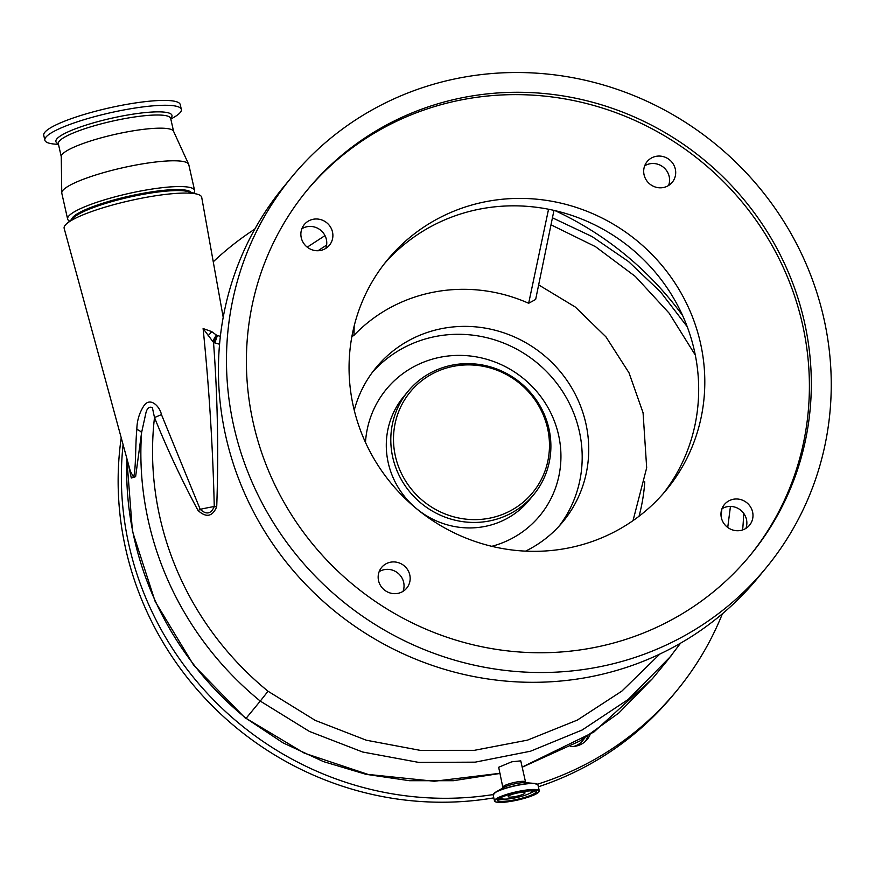 <?xml version="1.0" encoding="UTF-8"?>
<svg xmlns="http://www.w3.org/2000/svg" width="875" height="875" viewBox="0 0 875 875"><rect width="100%" height="100%" fill="white"/><g stroke="black" fill="none" stroke-linecap="round" stroke-linejoin="round"><path stroke-width="1.31" d="M253.312 423.095A287.066 275.527 39.4 0 0 466.298 643.081A287.066 275.527 39.4 0 0 750.542 554.892A287.066 275.527 39.4 0 0 804.409 321.934A287.066 275.527 39.4 0 0 591.423 101.948A287.066 275.527 39.4 0 0 307.18 190.138A287.066 275.527 39.4 0 0 253.312 423.095M749.58 556.062A287.066 275.527 39.4 0 0 802.484 324.286A287.066 275.527 39.4 0 0 590.253 104.508A287.066 275.527 39.4 0 0 306.217 191.308M823.845 318.369A307.311 294.963 -140.6 0 1 766.183 567.755A307.311 294.963 -140.6 0 1 461.891 662.156A307.311 294.963 -140.6 0 1 233.877 426.661A307.311 294.963 -140.6 0 1 291.55 177.275A307.311 294.963 -140.6 0 1 595.842 82.873A307.311 294.963 -140.6 0 1 823.845 318.369M291.55 177.275L283.489 187.064A307.311 294.963 39.4 0 0 225.827 436.461A307.311 294.963 39.4 0 0 469.459 675.675C508.944 683.911 548.22 684.48 587.3 677.392C626.358 670.141 662.266 655.769 695.034 634.266A307.311 294.963 39.4 0 0 758.122 577.555L766.183 567.755M633.03 520.625L646.68 467.808L643.07 412.759L628.994 372.794L605.97 336.886L575.28 307.027L538.661 284.889M219.559 344.247L213.522 342.442C217.602 396.637 218.684 451.172 216.748 506.045L216.661 506.855C212.428 516.688 206.248 517.923 198.122 510.562L197.695 509.863C181.573 479.741 167.169 448.963 154.492 417.517L152.381 407.663C149.406 406.339 147.273 407.98 145.994 412.562L141.564 432.731L135.614 476.711L131.294 478.013L128.166 463.269M66.686 223.705A70.503 12.458 -12.7 0 1 130.178 200.605A70.503 12.458 -12.7 0 1 197.433 194.239L188.027 191.603A61.458 10.861 167.3 0 0 136.992 195.519A61.458 10.861 167.3 0 0 80.008 213.402A61.458 10.861 167.3 0 0 74.047 217.284L66.686 223.705A70.503 12.458 -12.7 0 0 65.242 225.17A70.503 12.458 -12.7 0 0 64.159 228.342L130.277 471.012L133.591 477.236C136.117 468.005 135.253 445.692 136.828 429.373C137.003 420.514 139.42 412.562 144.08 405.53C150.303 396.714 159.786 406.416 161.438 414.542A18.08 3.216 157.2 0 1 154.492 417.517A306.447 294.131 39.4 0 0 159.917 517.42A306.447 294.131 39.4 0 0 268.034 691.239L315.273 720.398L366.33 740.217L420.208 750.356L474.338 750.334L527.548 740.119L577.347 720.081L621.852 691.119L659.859 654.052M721.055 515.834L721.919 508.867M695.297 355.075L669.156 313.195L635.348 276.456L595.481 246.663L551.009 224.82M326.627 245.055L317.975 250.742M670.917 656.13L628.305 699.398L582.203 729.98L530.523 751.209L475.18 762.158L418.808 762.42L362.677 752.019L309.466 731.456L260.269 701.083L246.083 718.331L304.216 753.102L368.102 774.43L434.306 781.255L500.03 773.292M522.167 767.08L593.852 732.069L652.477 678.628L618.909 712.928L579.873 741.016L522.2 767.2M503.136 787.052A11.484 2.023 167.3 0 1 516.381 782.042A11.484 2.023 167.3 0 1 525.525 781.998L520.767 760.867L511.809 761.786L498.673 767.266L502.972 788.014M126.919 458.686A316.345 303.636 39.4 0 0 134.302 538.748A316.345 303.636 39.4 0 0 246.083 718.331L283.128 742.908L323.422 761.589L365.87 774.287L409.5 780.708L453.392 780.708L500.073 773.445M268.034 691.239L260.269 701.083A316.345 303.636 -140.6 0 1 148.487 521.5A316.345 303.636 -140.6 0 1 141.564 432.731A18.08 4.747 8.6 0 0 136.828 429.373M501.922 797.07A15.772 2.789 167.3 0 0 501.441 798.503A15.772 2.789 167.3 0 0 513.811 798.131A15.772 2.789 167.3 0 0 531.978 791.612A15.772 2.789 167.3 0 0 530.928 790.541M518.164 792.859A8.586 1.52 167.3 0 0 508.255 796.6A8.586 1.52 167.3 0 0 515.102 796.578A8.586 1.52 167.3 0 0 525 792.827A8.586 1.52 167.3 0 0 518.164 792.859M214.823 342.967L217.405 335.53L213.522 342.442L203.109 328.552L211.663 331.581L216.344 335.027L212.483 341.567M216.661 506.855A18.08 3.795 6.3 0 1 214.266 506.516C212.822 446.786 209.103 387.472 203.109 328.552M161.438 414.542L200.211 509.327A56.569 9.997 -12.7 0 1 214.266 506.516C211.061 514.008 206.38 514.948 200.211 509.327A18.08 2.242 148.6 0 1 198.122 510.562M197.433 194.239A70.503 12.458 -12.7 0 1 201.709 197.345L223.202 317.308M191.177 192.489A61.458 10.861 167.3 0 0 143.981 193.145A61.458 10.861 167.3 0 0 79.778 212.406A61.458 10.861 167.3 0 0 71.586 219.439M193.637 193.178A65.078 11.495 167.3 0 0 194.589 190.422A65.078 11.495 167.3 0 0 146.519 189.952A65.078 11.495 167.3 0 0 76.278 210.733A65.078 11.495 167.3 0 0 67.616 219.034A65.078 11.495 167.3 0 0 69.661 221.123M194.589 190.422L188.781 164.653A65.078 11.495 167.3 0 0 188.639 164.248A65.078 11.495 167.3 0 0 139.562 164.38A65.078 11.495 167.3 0 0 70.47 184.964A65.078 11.495 167.3 0 0 61.764 192.839A65.078 11.495 167.3 0 0 61.808 193.266L67.616 219.034M188.639 164.248L173.523 131.228A57.575 10.172 167.3 0 0 130.091 131.348A57.575 10.172 167.3 0 0 68.972 149.559A57.575 10.172 167.3 0 0 61.261 156.527L61.764 192.839M208.02 335.825A10.85 0.941 -43.2 0 0 211.663 331.581M590.089 734.617A20.792 19.95 -140.6 0 1 587.202 739.419A20.792 19.95 -140.6 0 1 570.38 746.441M742.634 529.933A316.345 303.636 39.4 0 0 743.706 513.363M682.642 315.591A316.345 303.636 39.4 0 0 555.089 210.656M254.822 229.097A316.345 303.636 39.4 0 0 213.259 261.8M123.091 444.653A316.345 303.636 39.4 0 0 122.697 448.613A316.345 303.636 39.4 0 0 493.139 794.577M537.48 784.208A316.345 303.636 39.4 0 0 676.944 690.452A316.345 303.636 39.4 0 0 722.4 613.78M121.22 437.784A316.345 303.636 39.4 0 0 119.47 452.528A316.345 303.636 39.4 0 0 493.806 797.869M587.683 736.192A20.792 19.95 -140.6 0 1 585.462 741.267M538.377 786.8A316.345 303.636 39.4 0 0 673.717 694.378L676.944 690.452M573.705 746.43A18.08 17.347 39.4 0 0 582.531 740.83L584.894 737.953M170.822 119.087L173.808 117.37A69.956 12.359 167.3 0 0 181.344 109.43A69.956 12.359 167.3 0 0 129.664 108.916A69.956 12.359 167.3 0 0 54.152 131.261A69.956 12.359 167.3 0 0 44.844 140.186A69.956 12.359 167.3 0 0 55.059 144.134L58.494 144.408M181.344 109.43L180.239 104.562A69.956 12.359 167.3 0 0 128.57 104.059A69.956 12.359 167.3 0 0 53.058 126.394A69.956 12.359 167.3 0 0 43.75 135.33L44.844 140.186M525.536 551.141A121.122 116.244 39.4 0 0 563.084 521.555A121.122 116.244 39.4 0 0 585.812 423.27A121.122 116.244 39.4 0 0 495.95 330.455A121.122 116.244 39.4 0 0 376.02 367.653A121.122 116.244 39.4 0 0 354.233 410.2M403.342 590.483L403.802 588.634M553.962 210.394L535.653 299.458L528.664 303.275L548.548 209.245M354.189 325.894L353.97 335.344C398.125 289.144 468.016 276.314 528.664 303.275M353.97 335.344L351.87 336.613M559.103 526.138A121.023 116.167 39.4 0 0 579.283 431.123A121.023 116.167 39.4 0 0 491.52 338.931A121.023 116.167 39.4 0 0 372.291 372.444M548.931 428.706A81.342 78.083 39.4 0 0 488.567 366.373A81.342 78.083 39.4 0 0 408.023 391.355A81.342 78.083 39.4 0 0 392.755 457.373A81.342 78.083 39.4 0 0 453.119 519.706A81.342 78.083 39.4 0 0 533.663 494.725A81.342 78.083 39.4 0 0 548.931 428.706M547.564 428.291A79.264 76.07 39.4 0 0 454.333 366.155A79.264 76.07 39.4 0 0 395.402 456.225A79.264 76.07 39.4 0 0 488.633 518.361A79.264 76.07 39.4 0 0 547.564 428.291M384.322 263.78A180.775 173.502 -140.6 0 1 562.603 212.581A180.775 173.502 -140.6 0 1 694.323 350.459A180.775 173.502 -140.6 0 1 663.414 493.391M745.872 528.423A16.264 15.619 39.4 0 0 746.473 519.444A16.264 15.619 39.4 0 0 721.963 508.758M403.047 591.347A16.264 15.619 39.4 0 0 403.659 582.367A16.264 15.619 39.4 0 0 379.148 571.681M325.773 248.423A16.264 15.619 39.4 0 0 326.375 239.444A16.264 15.619 39.4 0 0 301.864 228.758M668.587 185.489A16.264 15.619 39.4 0 0 669.189 176.52A16.264 15.619 39.4 0 0 644.689 165.823M675.314 169.072A16.264 15.619 -140.6 0 1 672.262 182.273A16.264 15.619 -140.6 0 1 656.152 187.272A16.264 15.619 -140.6 0 1 644.077 174.803A16.264 15.619 -140.6 0 1 647.128 161.602A16.264 15.619 -140.6 0 1 663.239 156.603A16.264 15.619 -140.6 0 1 675.314 169.072M332.5 231.995A16.264 15.619 -140.6 0 1 329.448 245.197A16.264 15.619 -140.6 0 1 313.338 250.195A16.264 15.619 -140.6 0 1 301.262 237.727A16.264 15.619 -140.6 0 1 304.314 224.525A16.264 15.619 -140.6 0 1 320.425 219.527A16.264 15.619 -140.6 0 1 332.5 231.995M409.784 574.93A16.264 15.619 -140.6 0 1 406.722 588.131A16.264 15.619 -140.6 0 1 390.622 593.13A16.264 15.619 -140.6 0 1 378.547 580.661A16.264 15.619 -140.6 0 1 381.598 567.459A16.264 15.619 -140.6 0 1 397.709 562.461A16.264 15.619 -140.6 0 1 409.784 574.93M752.598 511.995A16.264 15.619 -140.6 0 1 749.547 525.197A16.264 15.619 -140.6 0 1 733.436 530.195A16.264 15.619 -140.6 0 1 721.361 517.727A16.264 15.619 -140.6 0 1 724.413 504.525A16.264 15.619 -140.6 0 1 740.523 499.527A16.264 15.619 -140.6 0 1 752.598 511.995M700.448 343.011A180.775 173.502 -140.6 0 1 666.531 489.716A180.775 173.502 -140.6 0 1 487.539 545.245A180.775 173.502 -140.6 0 1 353.413 406.711A180.775 173.502 -140.6 0 1 387.33 260.017A180.775 173.502 -140.6 0 1 566.322 204.488A180.775 173.502 -140.6 0 1 700.448 343.011M644.788 481.863A192.478 184.745 -140.6 0 1 639.045 516.239M537.545 784.317A22.805 4.025 167.3 0 0 534.417 783.398L525.208 782.655A12.666 2.242 167.3 0 0 516.961 783.409A12.666 2.242 167.3 0 0 503.705 787.5L495.709 792.127A22.805 4.025 167.3 0 0 493.27 794.292M493.15 794.959A22.958 4.058 167.3 0 1 519.641 784.93A22.958 4.058 167.3 0 1 537.939 784.864L534.417 783.398A22.805 4.025 167.3 0 0 519.564 784.755A22.805 4.025 167.3 0 0 495.709 792.127L493.15 794.959L494.495 800.909C495.742 802.922 501.878 802.955 512.881 801.019A22.728 4.014 167.3 0 0 538.748 792.083A22.728 4.014 167.3 0 0 520.986 791.164A22.728 4.014 167.3 0 0 495.13 800.089A22.728 4.014 167.3 0 0 512.881 801.008C528.992 797.716 537.786 794.314 539.284 790.814A22.958 4.058 167.3 0 0 520.986 790.891A22.958 4.058 167.3 0 0 494.495 800.909M520.494 791.766A19.939 3.522 167.3 0 0 497.798 799.597A19.939 3.522 167.3 0 0 513.384 800.406A19.939 3.522 167.3 0 0 536.08 792.575A19.939 3.522 167.3 0 0 520.494 791.766M497.667 800.198A19.709 3.478 167.3 0 0 513.373 800.133A19.709 3.478 167.3 0 0 536.113 791.525C537.939 790.355 532.733 790.431 520.483 791.777C506.352 794.861 498.739 797.672 497.667 800.198M498.542 798.952A19.709 3.478 167.3 0 0 504.623 799.127M529.364 793.548A19.709 3.478 167.3 0 0 534.789 790.781M170.603 118.18L170.669 118.42A57.575 10.172 167.3 0 0 128.144 118.005A57.575 10.172 167.3 0 0 65.997 136.391A57.575 10.172 167.3 0 0 58.341 143.741L61.261 156.723M173.6 131.403L170.669 118.42A59.478 10.511 167.3 0 0 135.012 113.848A59.478 10.511 167.3 0 0 63.809 133.952A59.478 10.511 167.3 0 0 58.33 143.697L58.297 143.489M491.772 546.317A99.422 95.43 39.4 0 0 558.545 434.93A99.422 95.43 39.4 0 0 455.372 355.458A99.422 95.43 39.4 0 0 365.477 442.411M408.023 391.355L403.506 396.845A81.342 78.083 39.4 0 0 388.248 462.853A81.342 78.083 39.4 0 0 448.602 525.197A81.342 78.083 39.4 0 0 529.145 500.205L533.663 494.725M667.023 660.942L652.466 678.639M525.525 781.998L526.094 782.808M537.939 784.864L539.284 790.814M531.978 791.612L532.438 790.541M501.441 798.503L500.566 797.716M667.483 660.395L680.531 643.213M727.738 527.45L730.45 506.428M552.442 217.809L592.167 236.622L628.502 261.527L660.483 291.834L687.236 326.736M216.923 335.333L216.344 335.027M126.777 458.183L132.431 531.202L155.159 601.497L193.659 665.164L245.798 718.659M220.369 336.328L217.405 335.53M324.986 235.616L307.245 247.155"/></g></svg>
